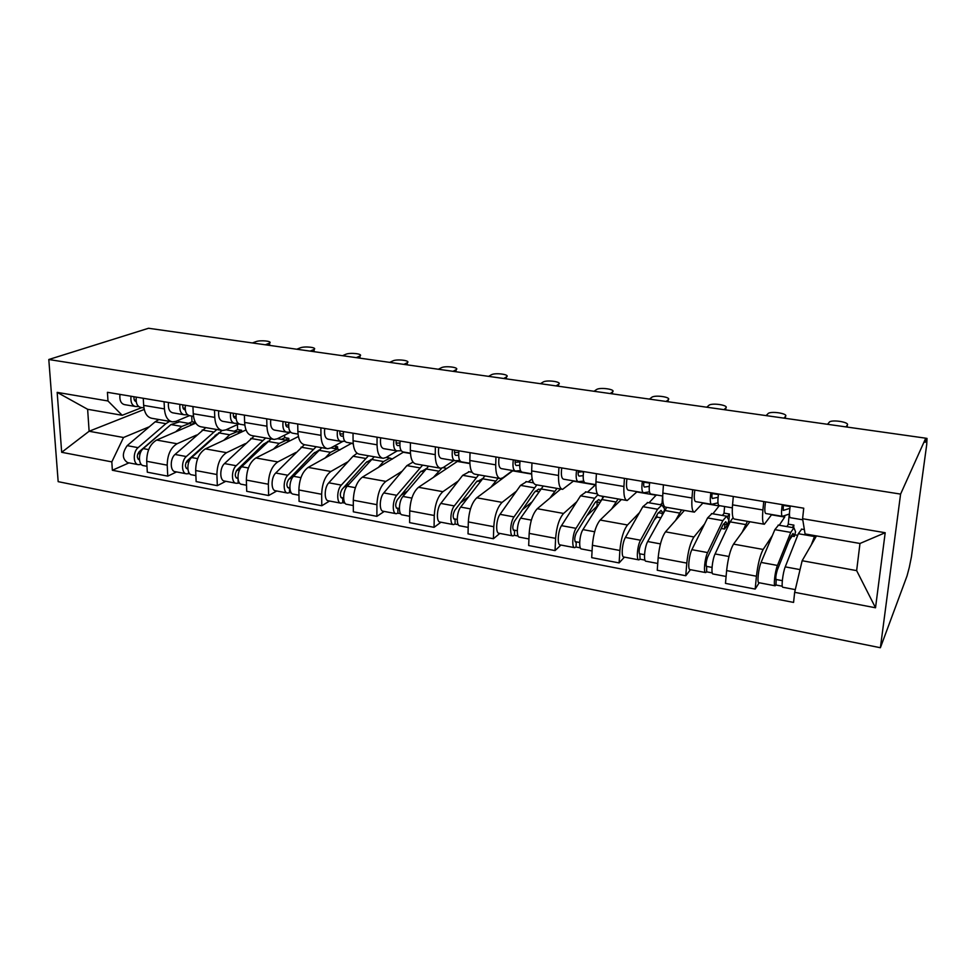<?xml version="1.0" encoding="UTF-8"?>
<svg xmlns="http://www.w3.org/2000/svg" width="976" height="976" viewBox="0 0 976 976"><rect width="100%" height="100%" fill="white"/><g stroke="black" fill="none" stroke-linecap="round" stroke-linejoin="round"><path stroke-width="1.46" d="M925.736 438.224L927.017 438.407L926.712 444.592L911.425 556.82L909.278 567.446L907.033 575.925L880.389 647.735L900.592 494.1L48.8 359.51L148.535 328.265L925.748 438.187L900.592 494.1M48.8 359.51L58.17 481.656L880.389 647.735M927.017 438.407L925.699 438.566M925.748 438.187L925.187 442.335L926.797 438.712M195.81 423.096L156.636 440.066C150.158 443.897 146.839 450.973 146.705 461.294L147.303 472.189L167.762 476.129L167.213 465.162C167.396 454.767 170.678 447.63 177.071 443.751L196.579 435.04M189.429 415.666L176.022 421.327L172.593 421.888C167.835 420.961 165.115 416.63 164.432 408.883L143.655 405.382C144.375 413.068 147.156 417.386 152 418.326L171.739 421.742M143.655 405.382L143.265 398.281M176.571 471.933L167.762 476.129M237.436 424.597L237.607 429.66M164.432 408.883L164.078 401.746M246.025 429.928L205.411 448.862C199.153 452.815 195.895 460.038 195.676 470.53L196.139 481.583L217.319 485.658L216.904 474.531C217.172 463.966 220.393 456.683 226.566 452.669L245.366 443.616M192.943 406.553L193.248 413.763C193.882 421.571 196.518 425.926 201.154 426.829L221.65 430.367M225.81 481.302L217.319 485.658M284.626 435.162L284.687 437.748M238.949 423.901L225.773 429.904L222.467 430.514C217.916 429.623 215.354 425.255 214.769 417.386L214.488 410.14M298.4 436.528L255.895 457.964C249.868 462.051 246.684 469.432 246.367 480.082L246.708 491.306L268.632 495.527L268.351 484.23C268.717 473.494 271.865 466.064 277.794 461.916L295.85 452.486M244.403 415.117L244.622 422.437C245.147 430.367 247.623 434.759 252.052 435.625L273.341 439.31M276.781 490.989L268.632 495.527M283.052 421.547C282.393 427.72 283.601 431.258 286.688 432.173L290.58 432.161L277.269 438.797L274.122 439.444C269.791 438.602 267.387 434.186 266.912 426.195L266.729 418.826M351.689 443.214L308.172 467.394C302.401 471.615 299.303 479.155 298.876 489.976L299.071 501.371L321.799 505.751L321.653 494.271C322.129 483.364 325.203 475.776 330.864 471.481L348.103 461.648M297.729 423.987L297.863 431.429C298.266 439.481 300.571 443.921 304.768 444.751L326.911 448.582M329.559 501.03L321.799 505.751M343.027 441.323L330.644 448.008L327.643 448.704C323.556 447.899 321.324 443.433 320.97 435.333L320.884 427.842M403.625 452.022L362.352 477.166C356.85 481.534 353.837 489.232 353.3 500.237L353.336 511.814L376.895 516.341L376.919 504.69C377.505 493.6 380.481 485.841 385.862 481.4L402.21 471.152M353.031 433.198L353.068 440.749C353.349 448.936 355.471 453.413 359.412 454.206L382.446 458.183M384.251 511.436L376.895 516.341M397.195 450.875L385.959 457.549L383.141 458.305C379.298 457.537 377.273 453.035 377.041 444.8L377.053 437.199M457.366 460.635L457.354 461.453L418.509 487.292C413.324 491.819 410.396 499.675 409.737 510.875L409.615 522.636L434.064 527.333L434.259 515.499C434.967 504.226 437.846 496.284 442.909 491.684L458.293 480.985M410.432 442.75L410.347 450.424C410.506 458.744 412.421 463.271 416.093 464.003L440.078 468.151M440.969 522.221L434.064 527.333M453.816 460.55L443.348 467.455L440.713 468.26C437.163 467.541 435.333 463.002 435.247 454.633L435.369 446.898M471.066 472.091L471.725 471.628M512.998 470.603L476.788 497.797C471.92 502.494 469.102 510.533 468.321 521.916L468.029 533.86L493.405 538.74L493.771 526.711C494.612 515.243 497.394 507.13 502.103 502.372L516.45 491.16M470.029 452.669L469.834 460.477C469.846 468.919 471.542 473.494 474.922 474.177L499.907 478.508M499.822 533.421L493.405 538.74M512.632 470.542L502.921 477.74L500.493 478.606C497.248 477.935 495.649 473.348 495.698 464.844L495.942 456.975M528.236 481.949L532.14 478.899M560.724 489.025L537.288 508.716C532.786 513.571 530.078 521.794 529.163 533.384L528.675 545.523L555.039 550.598L555.612 538.362C556.588 526.698 559.248 518.39 563.591 513.461L576.792 501.713M531.969 462.978L531.652 470.92C531.517 479.509 532.969 484.12 536.031 484.755L562.078 489.257M560.932 545.047L555.039 550.598M573.693 480.9L562.603 489.354C559.687 488.732 558.333 484.108 558.54 475.458L558.919 467.467M587.515 492.185L595.665 484.633M621.407 499.517L600.155 520.049C596.043 525.1 593.457 533.518 592.395 545.303L591.7 557.65L619.113 562.92L619.894 550.488C621.029 538.606 623.554 530.102 627.495 524.978L639.463 512.644M596.397 473.702L595.946 481.778C595.628 490.513 596.836 495.161 599.545 495.735L626.714 500.444M624.433 557.125L619.113 562.92M662.582 496.003L662.094 502.738M637.133 491.672L627.178 500.517C624.628 499.968 623.542 495.296 623.92 486.499L624.433 478.362M649.016 502.799L656.348 494.942M684.408 510.424L665.522 531.835C661.838 537.081 659.386 545.694 658.166 557.699L657.251 570.252L685.774 575.73L686.787 563.091C688.08 551.001 690.471 542.29 693.96 536.971L704.599 523.953M663.448 484.865L662.85 493.087C662.362 501.957 663.277 506.654 665.608 507.166L693.985 512.071M690.459 569.691L685.774 575.73M724.595 506.532L723.985 513.437M703.086 502.872L694.375 512.144C692.216 511.656 691.423 506.947 691.996 498.004L692.655 489.72M712.883 513.815L719.324 505.629M749.849 521.745L733.537 544.108C730.316 549.549 728.011 558.382 726.62 570.594L725.473 583.367L755.18 589.077L756.437 576.218C757.901 563.908 760.145 554.978 763.159 549.451L772.345 535.629M733.305 496.491L732.549 504.848C731.866 513.888 732.476 518.622 734.391 519.061L764.037 524.197M759.182 582.757L755.18 589.077M789.291 514.035L788.193 524.576M771.711 514.535L764.342 524.246C762.622 523.831 762.146 519.086 762.915 509.984L763.744 501.554M779.238 525.259L784.692 517.073L784.85 515.535M771.504 514.828L784.692 517.073M702.842 503.165L719.3 505.958M636.852 491.953L656.323 495.259M573.376 481.168L595.641 484.95M512.986 470.908L531.639 474.08M457.354 461.453L469.883 463.588M403.613 452.327L410.445 453.486M351.689 443.507L353.214 443.763M144.228 409.444L89.121 431.258L123.513 437.504L149.377 426.744M141.825 407.578L122.183 415.288L87.633 409.286L89.121 431.258L61.683 452.303L57.169 392.376L107.982 400.977L122.183 415.288M816.485 535.922L802.15 560.724L856.647 570.618L859.978 543.473L805.066 533.933L802.601 518.72L803.736 508.203L107.433 392.315L107.982 400.977M802.601 518.72L885.195 532.725L875.521 607.78L794.659 592.322L802.15 560.724M123.513 437.504L111.825 461.88L112.35 470.261L793.573 602.412L794.659 592.322M111.825 461.88L61.683 452.303M128.966 462.88L112.35 470.261M191.747 416.044L191.991 421.815M729.414 523.404L728.645 523.27M797.697 535.324L794.757 534.811M57.169 392.376L87.633 409.286M856.647 570.618L875.521 607.78M859.978 543.473L885.195 532.725M143.923 407.931L140.69 407.382C137.165 406.419 135.676 402.99 136.25 397.11M135.835 401.575L136.189 401.636C134.493 401.185 133.773 399.55 134.041 396.744M134.371 400.075L136.067 400.123M138.738 406.577L135.469 406.492C131.931 405.528 130.43 402.112 131.004 396.244M134.981 406.406L124.477 404.625C120.902 403.649 119.389 400.245 119.95 394.402M265.338 344.784L269.62 343.076C272.816 341.136 260.348 339.855 255.907 341.661L252.381 342.954M195.346 422.303L192.126 421.754L188.466 423.328M169.08 426.195L139.141 451.754C136.652 455.402 136.713 458.122 139.324 459.916L139.458 459.928M176.583 421.717L175.9 421.376M169.604 421.364L165.883 423.669L138.08 447.655C132.809 451.766 133.102 464.442 138.446 464.674L141.337 464.454M158.917 419.521L155.172 421.803L127.185 445.642C121.976 453.218 122.11 458.879 127.588 462.612L138.019 464.6M140.385 452.913L137.653 454.121M179.682 421.815L170.971 424.56L143.252 448.606C138.006 452.73 138.287 465.43 143.606 465.662L146.973 466.296M192.516 424.523L189.466 423.511L181.804 426.439L175.692 431.807M191.821 424.157L195.493 422.571M140.556 463.405L140.605 464.32M193.492 416.349L189.539 415.678C186.148 414.727 184.757 411.262 185.355 405.284M184.537 409.749L184.879 409.822C183.244 409.371 182.573 407.724 182.841 404.869M183.085 408.127L185.147 408.175M187.587 414.824L184.135 414.763C180.731 413.812 179.328 410.347 179.926 404.381M183.671 414.678L172.764 412.824C169.324 411.872 167.896 408.419 168.482 402.478M310.112 351.116L314.101 349.432C317.542 347.407 304.524 345.98 300.157 347.895L296.777 349.237M244.83 425.06L240.108 424.267C236.875 423.328 235.57 419.826 236.204 413.751M234.948 418.228L235.277 418.289C233.715 417.85 233.081 416.179 233.374 413.275M235.387 418.301L236.07 418.301M233.532 416.447L235.972 416.484M238.168 423.34L234.508 423.316C231.263 422.376 229.946 418.887 230.58 412.811M234.069 423.23L222.735 421.315C219.441 420.375 218.112 416.886 218.734 410.847M356.277 357.643L359.961 355.984C363.633 353.873 350.03 352.287 345.76 354.312L342.515 355.703M238.083 431.892L241.621 430.257L237.754 429.586L234.203 431.221M241.621 430.257L241.67 431.965M217.197 434.027L187.27 460.684C184.842 464.417 184.879 467.187 187.368 468.968L187.868 468.956M215.855 435.272L215.196 435.15M216.855 429.538L186.282 456.536C181.17 460.757 181.341 473.641 186.489 473.811L189.649 473.628M205.802 427.634L175.009 454.462C169.873 458.659 170.068 471.493 175.253 471.676L186.074 473.738M189.234 460.977L186.05 462.478M226.908 429.965L237.095 431.721L229.702 434.784L223.785 440.298M222.064 430.453L191.638 457.524C186.55 461.758 186.709 474.653 191.821 474.836L195.895 475.605M240.023 432.734L237.095 431.721M188.49 471.664L188.563 473.433M285.431 440.066L288.835 438.358L284.833 437.675L281.43 439.371M288.835 438.358L288.884 441.067M266.741 442.274L263.044 444.568L237.058 469.92C234.704 473.75 234.716 476.556 237.083 478.338L237.961 478.179M265.106 443.885L264.045 443.702M265.692 437.992L236.155 465.723C231.227 470.066 231.263 483.144 236.18 483.266L239.632 483.132M254.272 436.016L224.492 463.576C219.527 467.894 219.588 480.924 224.565 481.058L235.789 483.193M239.962 469.078L236.277 470.944M271.108 438.932L241.706 466.748C236.79 471.103 236.814 484.206 241.706 484.316L246.525 485.243M289.116 441.213L286.322 440.213L279.246 443.397L273.512 449.082M238.059 479.082L238.181 482.852M298.022 434.1L292.495 433.161C289.421 432.246 288.213 428.708 288.884 422.523M287.151 427L287.469 427.061C285.98 426.634 285.407 424.938 285.712 421.986M287.578 427.061L288.701 427.073M285.785 425.048L288.64 425.06M286.261 432.1L274.488 430.099C271.352 429.184 270.12 425.658 270.779 419.509M403.881 364.377L407.248 362.755C411.177 360.559 396.939 358.778 392.791 360.937L389.692 362.377M353.19 443.458L346.773 442.372C343.881 441.494 342.796 437.907 343.503 431.612M341.271 436.089L341.563 436.15C340.16 435.735 339.636 434.015 339.965 431.026M341.661 436.15L343.271 436.138M339.953 433.93L343.259 433.905M344.894 441.286L340.77 441.347C337.855 440.469 336.757 436.882 337.452 430.599M340.368 441.286L328.107 439.2C325.154 438.309 324.032 434.735 324.727 428.488M453.01 371.331L456.048 369.733C460.233 367.452 445.3 365.488 441.286 367.769L438.358 369.257M410.432 453.181L403.076 451.937C400.392 451.083 399.416 447.447 400.16 441.042M397.391 445.52L397.659 445.581C396.354 445.166 395.878 443.433 396.232 440.383M397.757 445.581L399.867 445.52M396.146 443.104L399.916 443.006M401.246 450.729L396.842 450.875C394.133 450.021 393.145 446.386 393.889 439.993M396.463 450.814L383.714 448.643C380.957 447.777 379.945 444.165 380.677 437.797M503.714 378.493L506.41 376.931C510.875 374.577 495.198 372.393 491.343 374.808L488.598 376.358M334.341 448.496L337.586 446.74L334.097 446.142M337.586 446.74L337.611 449.045M317.859 450.9L313.613 453.437L288.615 479.497C286.334 483.401 286.31 486.255 288.542 488.037L289.445 487.829L289.543 492.612L287.639 493.063C282.955 492.99 283.052 479.704 287.798 475.239L275.72 473.006C270.938 477.447 270.864 490.684 275.598 490.769L287.261 492.99M316.041 452.803L314.577 452.547M316.2 446.727L287.798 475.239M304.366 444.69L275.72 473.006M292.91 477.044L288.798 479.301M289.86 487.902L287.603 487.475M321.812 447.691L293.544 476.288C288.811 480.778 288.701 494.088 293.349 494.149L298.961 495.21M339.892 449.985L337.245 449.009L330.486 452.315L324.959 458.183M291.397 492.965L289.543 492.612M387.972 456.353L387.96 457.756M370.66 459.916L365.951 462.624L342.015 489.403C339.807 493.405 339.758 496.296 341.844 498.089L342.71 497.858L342.735 502.713L340.929 503.201C336.5 503.201 336.757 489.696 341.307 485.096L328.79 482.791C324.191 487.366 323.971 500.81 328.461 500.822L340.587 503.128M368.782 462.026L366.866 461.697M368.477 455.768L341.307 485.096M357.094 453.267L353.044 456.243L328.79 482.791M348.944 484.291L343.869 487.329M343.625 498.028L340.966 497.528M374.284 456.768L347.249 486.182C342.735 490.806 342.454 504.336 346.858 504.324L353.312 505.556M392.425 459.062L389.936 458.098L383.531 461.55L378.237 467.602M345.016 503.152L342.735 502.713M425.243 469.346L420.144 472.128L397.378 499.675C395.256 503.775 395.158 506.715 397.098 508.496L397.903 508.252L397.866 513.181L396.171 513.705C392.023 513.779 392.45 500.054 396.756 495.308L383.788 492.917C379.408 497.638 379.03 511.302 383.251 511.241L395.841 513.644M423.401 471.591L421.01 471.176M422.596 465.125L396.756 495.308M413.019 462.087L406.894 465.613L383.788 492.917M407.37 491.062L401.063 495.222M399.379 508.533L396.28 507.947M428.61 466.174L402.929 496.442C398.635 501.213 398.196 514.95 402.307 514.877L409.688 516.28M446.825 468.468L442.994 467.675M441.811 468.163L433.429 477.374M400.611 513.705L397.866 513.181M469.871 463.271L461.514 461.855C459.037 461.026 458.183 457.354 458.976 450.827M455.621 455.304L455.877 455.365C454.67 454.962 454.255 453.218 454.633 450.107M455.963 455.365L458.635 455.231M454.487 452.559L458.769 452.376M459.745 460.501L455.036 460.757C452.535 459.928 451.681 456.256 452.461 449.741M454.694 460.696L441.42 458.439C438.858 457.61 437.968 453.95 438.749 447.459M556.088 385.91L558.589 384.276C562.725 381.884 546.938 379.603 543.144 382.031L540.46 383.69M481.693 479.253L476.3 481.973L454.792 510.338C452.766 514.535 452.632 517.524 454.401 519.305L455.158 519.037L455.048 524.051L453.462 524.6C449.619 524.746 450.217 510.802 454.291 505.91L440.823 503.421C436.699 508.289 436.138 522.172 440.054 522.05L453.169 524.551M479.997 481.497L477.118 480.985M478.679 474.836L454.291 505.91M469.249 471.774L462.697 475.324L440.823 503.421M468.151 497.187L460.513 502.786M457.219 519.427L453.657 518.756M484.901 475.91L460.684 507.081C456.646 511.997 456.024 525.966 459.842 525.82L468.187 527.406M498.187 478.203L490.647 487.512M458.281 524.661L455.048 524.051M531.627 473.763L522.197 472.164C519.952 471.371 519.244 467.65 520.086 461.001M516.097 465.467L516.328 465.515C515.243 465.137 514.889 463.368 515.279 460.196M516.414 465.515L519.696 465.284M515.108 462.295L519.94 461.977M520.513 470.615L515.474 471.018C513.205 470.225 512.473 466.504 513.303 459.867M515.157 470.969L501.322 468.614C498.992 467.809 498.236 464.1 499.053 457.5M610.207 393.56L612.513 391.876C616.259 389.448 600.545 387.057 596.678 389.448L594.067 391.278M540.118 489.72L538.703 489.122L534.519 492.185L514.389 521.391C512.461 525.698 512.29 528.736 513.876 530.505L514.572 530.224L514.389 535.324L512.925 535.909C509.411 536.141 510.204 521.965 514.01 516.914L500.029 514.328C496.162 519.354 495.418 533.469 499.004 533.262L512.656 535.861M538.703 491.77L535.287 491.172M542.705 486.487L542.327 485.841M536.812 484.889L514.01 516.914M526.601 481.668L520.537 485.389L500.029 514.328M531.493 502.298L522.404 509.765M517.268 530.737L513.205 529.968M543.278 486.011L520.647 518.134C516.877 523.197 516.072 537.41 519.549 537.178L528.931 538.959M557.052 488.39L550 498.041M518.146 536.031L514.389 535.324M595.86 484.669L585.271 482.876C583.282 482.107 582.721 478.338 583.611 471.567M578.951 476.032L579.158 476.081C578.195 475.715 577.914 473.921 578.329 470.688M579.232 476.081L583.184 475.666M578.146 472.299L583.355 471.53M583.697 481.07L578.28 481.68C576.255 480.924 575.681 477.154 576.56 470.395M577.999 481.632L563.567 479.192C561.481 478.411 560.883 474.665 561.749 467.931M666.169 401.478L668.243 399.721C671.622 397.256 655.933 394.768 652.017 397.122L649.467 399.111M600.569 500.895L598.727 499.578L594.921 502.774L576.291 532.884C574.474 537.3 574.266 540.387 575.657 542.156L576.279 541.851L576.011 547.024L574.693 547.658C571.533 547.975 572.522 533.555 576.035 528.333L561.517 525.661C557.93 530.834 556.991 545.206 560.224 544.913L574.449 547.621M599.63 502.433L595.628 501.737M602.704 497.675L602.046 496.174M597.873 494.759L594.713 498.297L576.035 528.333M586.076 491.928L580.549 495.832L561.517 525.661M597.044 501.981L597.105 506.556M596.787 506.495L586.918 515.718M579.659 542.485L575.059 541.619M603.827 496.479L582.94 529.602C579.463 534.848 578.451 549.293 581.562 548.976L592.078 550.976M618.125 498.956L611.61 508.984M580.342 547.853L576.011 547.024M662.704 496.015L650.882 494.015C649.162 493.283 648.759 489.476 649.699 482.571M644.331 487.012L644.502 487.061C643.66 486.707 643.465 484.889 643.904 481.607M644.563 487.048L649.26 486.353M643.782 482.498L645.88 481.937M649.455 491.831L643.599 492.77C641.854 492.05 641.439 488.244 642.367 481.351M643.355 492.734L628.3 490.172C626.482 489.44 626.031 485.645 626.946 478.789M724.058 409.664L725.9 407.846C728.877 405.345 713.2 402.746 709.235 405.052L706.783 407.212M663.046 502.64L660.227 504.726M663.131 513.083L661.033 510.436L657.641 513.766L640.634 544.828C638.951 549.366 638.682 552.501 639.853 554.258L640.049 559.187L638.89 559.87C636.12 560.273 637.328 545.608 640.524 540.216L625.421 537.434C622.139 542.79 620.98 557.394 623.847 557.015L638.67 559.834M662.899 513.51L658.275 512.693M663.826 511.79L664.717 509.057L661.874 505.007L657.568 509.228L640.524 540.216M647.796 502.579L642.855 506.678L625.421 537.434M657.031 514.889L656.872 517.097L660.593 517.756M656.872 517.097L654.286 519.879M644.526 554.71L639.353 553.734M666.706 507.361L647.71 541.534C644.55 546.95 643.306 561.651 646.027 561.237L657.739 563.457M681.553 509.923L675.599 520.403M644.99 560.126L640.049 559.187M662.314 513.4L662.204 514.791M732.342 507.849L719.166 505.605C717.738 504.921 717.531 501.066 718.519 494.027M712.37 498.443L712.517 498.492C711.821 498.163 711.699 496.32 712.175 492.965M712.419 498.468L718.092 497.309M717.97 502.86L711.589 504.324C710.138 503.64 709.894 499.773 710.882 492.758M711.382 504.287L695.656 501.615C694.131 500.92 693.851 497.077 694.827 490.086M783.984 418.131L785.57 416.24C788.157 413.714 772.431 411.006 768.417 413.263L766.099 415.605M727.51 516.56L729.475 514.047L724.216 513.144L722.374 515.45M729.475 514.047L728.608 523.661L724.485 529.029L721.252 528.455M723.362 524.088L727.523 524.82L725.754 521.709L722.789 525.198L707.576 557.247C706.014 561.908 705.697 565.104 706.636 566.836L706.661 571.838L705.66 572.57C703.306 573.083 704.757 558.15 707.612 552.575L691.886 549.683C688.958 555.21 687.568 570.082 690.008 569.606L705.477 572.546M727.523 524.82L728.889 520.196L726.62 516.182L722.862 520.598L707.612 552.575M711.894 513.644L707.576 517.939L691.886 549.683M712.029 567.422L706.221 566.324M733.049 517.695L730.133 521.867L715.091 553.953C712.273 559.553 710.796 574.498 713.09 573.986L726.095 576.462M747.457 521.33L742.114 532.335M712.248 572.9L706.661 571.838M724.9 524.356L724.485 529.029M802.784 519.805L790.304 517.683C789.206 517.048 789.194 513.144 790.243 505.958M783.252 510.363L783.289 504.812M783.411 510.387L789.889 508.325M789.462 513.974L782.41 516.341C781.276 515.706 781.239 511.802 782.276 504.641M782.252 516.316L765.806 513.522C764.598 512.876 764.501 508.984 765.538 501.847M846.058 426.915L847.351 424.938C849.535 422.364 833.748 419.558 829.685 421.766L827.526 424.292M792.378 527.528L793.903 525.112L788.449 524.185L786.888 526.576M793.903 525.112L793.622 527.748M791.036 535.934L794.305 536.507L793.024 533.421L790.536 537.081L777.25 570.179C775.847 574.974 775.481 578.219 776.152 579.939L775.981 585.014L775.164 585.795C773.273 586.405 774.981 571.216 777.457 565.446L761.085 562.42C758.523 568.154 756.876 583.282 758.864 582.696L775.017 585.771M794.305 536.507L795.562 531.774L793.915 527.796L790.767 532.408L777.457 565.446M778.494 525.137L774.859 529.651L761.085 562.42M789.194 540.436L792.097 536.117M782.325 580.659L775.847 579.439M801.723 529.138L798.331 533.726L785.241 566.873C782.813 572.668 781.081 587.894 782.911 587.271L795.306 589.626M814.814 535.629L811.3 544.901M782.288 586.21L775.981 585.014M789.438 539.813L789.377 540.472M763.159 549.451L733.537 544.108M693.96 536.971L665.522 531.835M627.495 524.978L600.155 520.049M563.591 513.461L537.288 508.716M502.103 502.372L476.788 497.797M442.909 491.684L418.509 487.292M385.862 481.4L362.352 477.166M330.864 471.481L308.172 467.394M277.794 461.916L255.895 457.964M226.566 452.669L205.411 448.862M177.071 443.751L156.636 440.066M691.996 498.004L662.85 493.087M623.92 486.499L595.946 481.778M558.54 475.458L531.652 470.92M495.698 464.844L469.834 460.477M435.247 454.633L410.347 450.424M377.041 444.8L353.068 440.749M320.97 435.333L297.863 431.429M266.912 426.195L244.622 422.437M214.769 417.386L193.248 413.763M762.915 509.984L732.549 504.848M686.787 563.091L658.166 557.699M619.894 550.488L592.395 545.303M555.612 538.362L529.163 533.384M493.771 526.711L468.321 521.916M434.259 515.499L409.737 510.875M376.919 504.69L353.3 500.237M321.653 494.271L298.876 489.976M268.351 484.23L246.367 480.082M216.904 474.531L195.676 470.53M167.213 465.162L146.705 461.294M756.437 576.218L726.62 570.594M268.815 343.479L268.864 345.284M139.422 459.574L138.238 459.342M165.883 423.669L155.172 421.803M138.08 447.655L127.185 445.642M181.804 426.439L170.971 424.56M148.657 449.607L143.252 448.606M313.467 349.762L313.491 351.592M359.485 356.24L359.485 358.094M187.843 468.687L186.331 468.407M213.256 431.917L202.178 429.989M186.282 456.536L175.009 454.462M229.702 434.784L218.514 432.832M197.664 458.635L191.638 457.524M237.961 478.13L236.094 477.776M262.227 440.432L250.771 438.444M236.155 465.723L224.492 463.576M279.246 443.397L267.656 441.384M248.38 467.98L241.706 466.748M406.931 362.926L406.919 364.804M455.89 369.819L455.841 371.734M506.41 376.931L506.349 378.871L506.41 376.931M312.881 449.253L301.035 447.191M330.486 452.315L318.505 450.229M300.925 477.654L293.544 476.288M365.305 458.378L353.044 456.243M383.531 461.55L371.124 459.391M355.386 487.683L347.249 486.182M419.595 467.821L406.894 465.613M438.48 471.115L425.634 468.87M411.86 498.089L402.929 496.442M558.589 384.276L558.504 386.252M475.861 477.618L462.697 475.324M495.442 481.022L482.107 478.704M470.481 508.886L460.684 507.081M612.513 391.876L612.391 393.865M534.189 487.768L520.537 485.389M554.502 491.294L540.68 488.891M531.359 520.11L520.647 518.134M582.269 471.896L583.526 472.116M668.243 399.721L668.096 401.746M594.713 498.297L580.549 495.832M615.807 501.969L601.448 499.468M594.64 531.761L582.94 529.602M644.916 482.339L649.613 483.12M725.9 407.846L725.717 409.896M657.568 509.228L642.855 506.678M679.467 513.047L664.558 510.448M660.447 543.888L647.71 541.534M712.09 493.527L718.434 494.588M785.57 416.24L785.351 418.326M722.862 520.598L707.576 517.939M745.64 524.563L730.133 521.867M728.95 556.503L715.091 553.953M783.203 505.373L790.145 506.532M847.351 424.938L847.107 427.061M790.767 532.408L774.859 529.651M814.46 536.532L798.331 533.726M800.052 569.606L785.241 566.873M269.62 343.076L269.669 345.394M189.466 423.511L178.693 421.644M314.101 349.432L314.138 351.689M359.961 355.984L359.973 358.168M286.322 440.213L277.489 438.688M407.248 362.755L407.236 364.853M456.048 369.733L455.999 371.746M337.245 449.009L330.84 447.899M389.936 458.098L386.154 457.439M444.507 467.504L443.531 467.345M472.103 472.274L468.541 471.652M533.494 482.864L525.954 481.558M597.336 493.88L585.49 491.831M661.874 505.007L647.283 502.494M726.62 516.182L711.455 513.571M793.915 527.796L778.153 525.076M804.37 529.602L801.406 529.09"/></g></svg>
